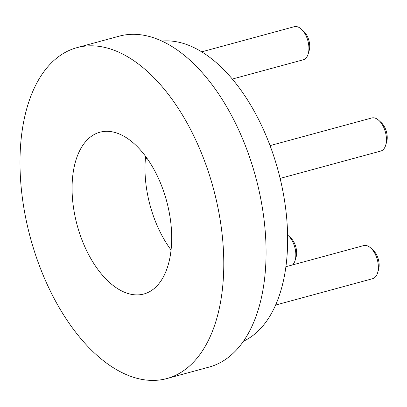 <?xml version="1.0" encoding="UTF-8"?>
<svg xmlns="http://www.w3.org/2000/svg" width="407" height="407" viewBox="0 0 407 407"><rect width="100%" height="100%" fill="white"/><g stroke="black" fill="none" stroke-linecap="round" stroke-linejoin="round"><path stroke-width="0.61" d="M370.869 248.107L373.336 250.397A13.334 7.372 74.8 0 1 378.062 258.409A13.334 7.372 74.8 0 1 378.566 269.658L377.599 272.873A17.145 9.478 -105.2 0 0 376.948 258.409A17.145 9.478 -105.2 0 0 370.869 248.107A17.145 9.478 -105.2 0 0 363.675 245.594L285.902 266.727M275.605 305.057L372.664 278.683A17.145 9.478 -105.2 0 0 377.599 272.873M288.354 235.714L290.822 237.998A13.334 7.372 74.8 0 1 295.548 246.011A13.334 7.372 74.8 0 1 296.052 257.26L295.085 260.48A17.145 9.478 -105.2 0 0 294.434 246.016A17.145 9.478 -105.2 0 0 288.354 235.714A17.145 9.478 -105.2 0 0 287.612 235.068M292.541 264.921A17.145 9.478 -105.2 0 0 295.085 260.48M378.953 120.487L381.415 122.772A13.334 7.372 74.8 0 1 386.141 130.784A13.334 7.372 74.8 0 1 386.65 142.033L385.683 145.253A17.145 9.478 -105.2 0 0 385.032 130.789A17.145 9.478 -105.2 0 0 378.953 120.487A17.145 9.478 -105.2 0 0 371.754 117.974L270.05 145.609M280.123 178.408L380.749 151.063A17.145 9.478 -105.2 0 0 385.683 145.253M301.434 29.218L303.897 31.502A13.334 7.372 74.8 0 1 308.623 39.515A13.334 7.372 74.8 0 1 309.132 50.763L308.165 53.983A17.145 9.478 -105.2 0 0 307.514 39.52A17.145 9.478 -105.2 0 0 301.434 29.218A17.145 9.478 -105.2 0 0 294.236 26.704L201.699 51.847M232.316 79.06L303.23 59.793A17.145 9.478 -105.2 0 0 308.165 53.983M161.894 41.082A156.212 86.34 74.8 0 1 274.796 159.325A156.212 86.34 74.8 0 1 243.452 341.229M78.968 231.334A83.822 46.332 74.8 0 1 99.908 132.219A83.822 46.332 74.8 0 1 164.804 194.882A83.822 46.332 74.8 0 1 143.864 293.996A83.822 46.332 74.8 0 1 78.968 231.334M171.067 250.01A83.822 46.332 74.8 0 1 151.892 211.518A83.822 46.332 74.8 0 1 145.63 156.39M76.928 47.655L119.215 36.167A171.454 94.765 74.8 0 1 251.964 164.336A171.454 94.765 74.8 0 1 209.127 367.073L166.845 378.561A171.454 94.765 74.8 0 1 34.096 250.386A171.454 94.765 74.8 0 1 76.928 47.655A171.454 94.765 74.8 0 1 209.676 175.829A171.454 94.765 74.8 0 1 166.845 378.561M146.978 158.247L145.406 158.674"/></g></svg>
